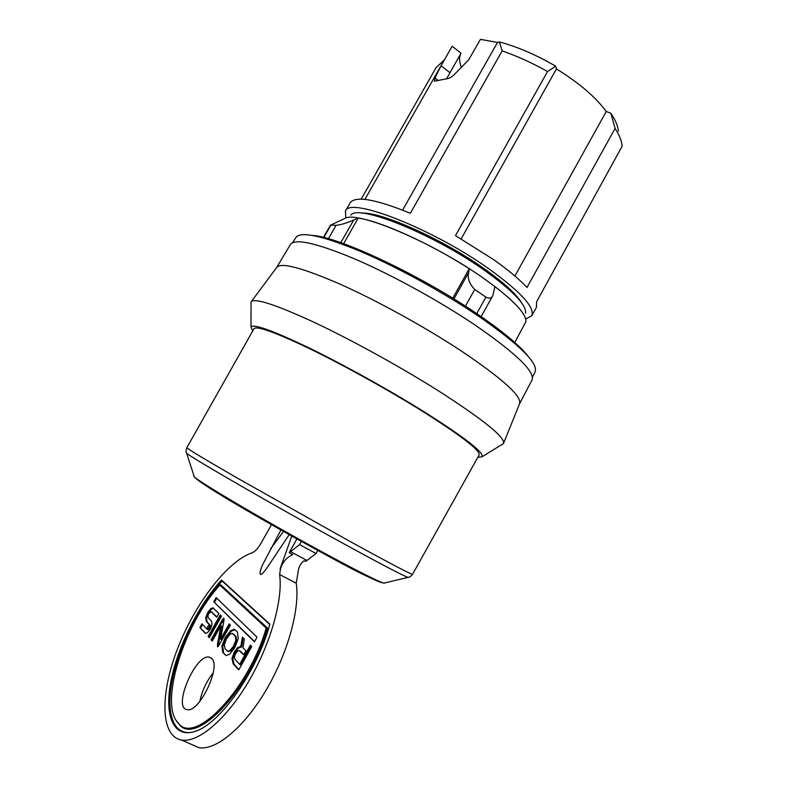 <?xml version="1.0" encoding="UTF-8"?>
<svg xmlns="http://www.w3.org/2000/svg" width="787" height="787" viewBox="0 0 787 787"><rect width="100%" height="100%" fill="white"/><g stroke="black" fill="none" stroke-linecap="round" stroke-linejoin="round"><path stroke-width="1.18" d="M453.932 298.922L468.619 272.627L469.229 268.711C429.977 243.39 380.8 221.245 358.203 218.068L353.688 220.035C346.969 222.987 341.086 224.757 336.029 225.328L330.461 225.171L344.244 218.737M358.203 218.068L343.634 243.675M364.883 199.406L452.161 46.246L441.054 65.793L434.965 77.992L434.394 81.218L446.603 78.798C449.043 78.631 451.787 77.028 454.847 73.988L468.708 59.773L480.444 39.35L497.482 42.449L499.401 41.937L502.155 50.87C517.079 56.025 532.199 62.911 547.536 71.558L555.681 66.197L556.439 68.931C579.045 82.881 595.651 97.067 606.256 111.479L514.905 276.011M499.401 41.937C517.512 46.787 536.272 54.874 555.681 66.197M446.583 78.798L461.025 53.191C459.028 56.959 459.126 61.642 461.32 67.229M514.777 342.483L525.903 321.657C526.464 314.761 516.134 303.064 494.925 286.566L492.878 295.469C491.629 298.293 489.298 298.853 485.904 297.132L474.728 289.449C469.367 283.891 467.33 278.283 468.619 272.627M250.935 303.457L251.122 301.854C254.516 297.683 275.666 304.569 314.554 322.513C352.438 340.368 402.354 367.942 440.425 392.103C484.418 420.524 505.441 437.661 503.513 443.484L502.244 444.478M519.577 403.692L532.022 380.032C535.268 371.838 516.164 353.422 474.718 324.795C438.871 300.683 391.159 274.535 354.248 258.716C316.256 242.976 294.987 238.225 290.442 244.462L276.719 267.403C280.969 262.12 302.011 267.669 339.866 284.068C376.678 300.457 424.498 326.753 460.68 350.549C502.46 378.665 522.096 396.382 519.587 403.692L503.641 443.16M292.567 242.662L295.922 237.467C300.693 231.093 321.922 235.618 359.61 251.033C396.215 266.537 443.356 292.341 478.722 316.305C519.577 344.755 538.377 363.22 535.13 371.71L532.445 377.278M452.161 46.246L461.025 53.191M441.054 65.793L449.948 72.67M556.439 68.931L461.162 238.884M452.751 298.194L469.229 268.711M361.184 199.16L436.106 67.574L444.124 60.156M345.788 218.009L345.424 211.172C348.808 196.15 432.024 228.22 488.816 268.79C520.778 291.908 535.101 307.56 531.776 315.754L525.755 319.001M361.794 213.139C380.839 211.605 442.422 239.051 483.808 268.436C503.729 282.533 516.311 293.994 521.574 302.808M606.256 111.479L610.82 113.239L615.08 128.419L526.985 287.471C519.351 279.267 508.304 270.03 493.843 259.769L455.476 235.628L547.536 71.558M497.482 42.449L402.6 210.099M465.422 306.153L474.728 289.449M610.82 113.239C615.414 120.027 617.952 126.018 618.434 131.203M502.155 50.87L410.361 213.267C375.419 199.101 355.36 195.619 350.185 202.82L345.424 211.172M312.842 235.461C339.148 236.985 421.635 275.765 477.493 314.121C502.972 331.553 519.813 345.591 528.028 356.216M344.913 218.412C356.796 210.336 432.004 241.825 482.775 277.732C509.769 296.896 524.132 310.973 525.873 319.955M252.676 331.042L250.974 326.89C253.778 323.762 272.843 330.629 308.17 347.48C342.561 364.165 387.981 389.309 423.003 411.089C463.73 436.805 483.474 451.994 482.224 456.667L477.788 457.375M421.34 410.558C387.234 389.358 343.034 364.893 309.576 348.661C275.204 332.271 256.68 325.611 254.004 328.691L186.863 447.646C187.198 448.698 203.872 458.762 236.867 477.827L348.533 540.639C389.84 563.305 411.188 574.52 412.555 574.294L479.106 455.014C480.385 450.489 461.133 435.664 421.34 410.558M615.08 128.419C619.369 135.118 621.74 141.03 622.183 146.146L536.616 301.726L536.429 307.333L531.776 315.754M323.821 237.507L330.786 225.289M328.395 238.727L336.029 225.328M350.835 215.107C357.967 203.813 433.381 233.955 484.517 270.354C512.75 290.619 526.454 304.894 525.598 313.187M476.735 313.61L485.904 297.132M235.667 653.535L237.772 650.908L239.14 650.515L243.665 654.853L245.928 650.81L242.957 647.76L244.373 639.074L242.376 637.077L240.871 646.324L241.727 646.747L238.304 648.183L235.136 652.423L232.824 658.808L234.024 664.208L238.933 669.57M199.898 627.485L204.846 632.886L205.633 633.358L207.443 632.738L210.267 629.226L212.047 624.563L211.496 621.071L208.329 617.775L207.906 615.926L208.712 613.653L211.113 611.686L216.769 617.234L218.875 613.506L212.893 607.839L210.808 608.587L207.719 612.493L205.741 617.618L206.253 621.464L209.401 624.789L208.988 627.819L207.896 629.138L206.942 629.167L201.964 623.816L199.898 627.485L205.751 633.378M202.603 624.494L200.695 627.869M213.779 601.789L254.408 641.848L257.024 637.175L216.15 597.569L213.779 601.789L254.565 641.572M216.809 598.209L214.576 602.183M211.86 658.601C221.334 666.845 198.944 713.278 187.07 709.628C172.264 707.916 195.855 653.18 209.401 657.165L211.86 658.601M199.829 701.384C202.062 690.789 206.519 681.276 213.188 672.875M222.741 652.423L226.203 655.502L229.568 654.272L234.782 647.593L238.264 638.621L237.428 632.118L235.323 630.003L234.123 629.325L230.522 630.761L225.22 637.578L221.904 646.019L222.741 652.423L226.085 655.473M301.342 541.436L299.562 544.614L289.173 552.73L292.715 554.619C286.301 557.649 282.218 562.508 280.447 569.208L279.621 574.53C283.113 599.478 270.571 644.425 248.367 681.906C226.194 719.436 198.137 743.056 181.571 740.046C159.987 736.248 160.125 692.953 177.823 648.055C195.343 603.078 227.473 561.21 251.929 552.877C254.939 551.677 257.959 548.48 260.989 543.305L271.476 524.673M299.562 544.614L316.069 553.487L305.612 561.485L304.116 560.688C300.359 563.6 298.293 567.811 297.909 573.31L296.217 583.187C300.142 608.213 288.052 653.033 266.016 690.258C244.009 727.542 215.805 750.837 198.875 747.65L191.359 744.354M220.586 639.152L223.98 620.284L223.783 618.149L222.278 619.851L211.103 639.723L212.303 641.031L220.822 625.881L221.639 626.285L218.147 646.589L230.453 625.114L229.184 623.845L220.586 639.152L221.413 639.556L229.853 624.524M220.822 625.881L217.419 644.779L217.694 646.786M317.761 550.467L316.069 553.487M269.793 624.514L222.111 581.013C200.508 604.573 180.4 643.559 172.914 677.086C165.427 710.533 172.156 735.255 191.418 732.382M176.416 720.784L179.131 724.374C195.825 746.578 250.414 689.087 267.462 628.056L220.852 584.928L219.888 585.105C184.443 623.127 158.325 704.404 178.56 723.46C195.087 745.407 249.105 688.595 266.173 628.056L219.888 585.105M289.183 534.668L266.252 569.011L262.681 573.3C257.979 577.766 260.586 568.696 262.888 564.21L280.92 530.025M235.038 629.748L231.358 631.164L226.046 637.982L222.741 646.422L223.587 652.826M232.972 633.742L236.08 636.437L236.671 640.785L234.319 646.629L230.896 650.859L227.945 651.252M240.871 646.324L237.448 647.77L234.29 652.01L231.968 658.394L233.159 663.805L238.746 669.894L251.81 646.54L250.404 645.124L239.651 664.356L240.517 664.769L251.102 645.832M237.448 647.77L238.304 648.183M230.05 650.456L227.856 651.243L226.99 650.731L224.934 648.518L224.403 644.415L226.479 638.896L229.932 634.332L232.283 633.407L235.234 636.034L235.825 640.372L233.473 646.216L230.05 650.456L230.896 650.859M213.602 608.223L211.605 608.99L208.516 612.886L206.538 618.011L207.06 621.848L210.208 625.183L210.444 626.511L208.703 629.531L209.873 628.065M211.496 611.873L216.927 616.969M208.988 627.819L207.375 629.295C206.883 627.652 207.522 626.236 209.293 625.055L208.988 627.819L209.795 628.213M207.896 629.138L208.663 629.561M207.719 612.493L208.516 612.886M239.779 650.819L243.832 654.548M224.108 618.798L211.929 640.116L212.48 640.716M280.054 569.001L291.761 536.104M217.487 646.678L218.166 646.58M211.103 639.723L211.929 640.116M208.132 636.476L209.312 637.765L221.481 616.123L220.271 614.903L208.132 636.476L209.49 637.46M220.931 615.572L208.948 636.87M296.886 538.967L289.173 552.73M243.163 637.863L241.727 646.747M239.651 664.356L235.205 659.575C234.044 658.306 234.201 656.289 235.667 653.525M269.892 624.15L221.511 580.049C198.845 604.672 177.842 646.216 171.005 680.804C164.099 715.344 173.307 738.845 195.186 731.339C219.976 724.05 257.251 670.996 269.892 624.15M222.111 581.013L221.511 580.049M266.173 628.056L267.462 628.056M340.801 242.671L353.688 220.035M375.173 580.176L380.957 582.498M196.317 478.889L201.324 482.618M193.75 475.545L194.3 476.883C199.691 482.51 272.676 525.332 329.438 555.878C359.384 571.972 377.475 581.072 383.731 583.177L385.158 582.96M186.381 452.515L186.608 453.135C188.939 456.352 276.896 507.212 345.326 544.614C381.961 564.623 402.846 575.543 408 577.373L408.65 577.255M434.965 77.992L437.7 80.087M204.846 632.886L205.653 633.279M224.787 654.656L225.633 655.069M290.462 551.628L306.91 560.393M217.419 644.779L218.255 645.183M283.517 531.481L270.679 548.696M233.159 663.805L234.024 664.208M231.968 658.394L232.824 658.808M234.29 652.01L235.136 652.423M233.473 646.216L234.319 646.629M235.825 640.372L236.671 640.785M235.234 636.034L236.08 636.437M233.139 633.889L233.975 634.302M225.22 637.578L226.046 637.982M230.522 630.761L231.358 631.164M221.904 646.019L222.741 646.422M210.808 608.587L211.605 608.99M211.605 611.971L212.401 612.365M209.637 626.118L210.444 626.511M209.401 624.789L210.208 625.183M205.741 617.618L206.538 618.011M239.996 651.016L240.852 651.429M222.278 619.851L223.095 620.254M206.253 621.464L207.06 621.848M279.621 574.53L296.217 583.187M412.555 574.294C410.775 576.487 409.25 577.51 408 577.373L383.731 583.177C374.366 580.363 355.881 571.362 328.268 556.163C271.958 525.519 201.167 485.126 194.3 476.883L186.608 453.135C185.84 452.141 185.919 450.312 186.863 447.646M276.719 267.403L251.338 301.578M323.467 237.418L330.461 225.171M482.224 456.667L503.444 443.602M250.974 326.89L251.063 301.972M481.132 316.6L492.81 295.597M211.329 658.08L209.401 657.165M227.856 651.243L228.702 651.646M213.533 608.154L212.893 607.839M208.053 629.738L207.247 629.344M234.959 629.728L234.123 629.325M178.56 723.46L179.131 724.374M198.875 747.65L181.571 740.046"/></g></svg>
